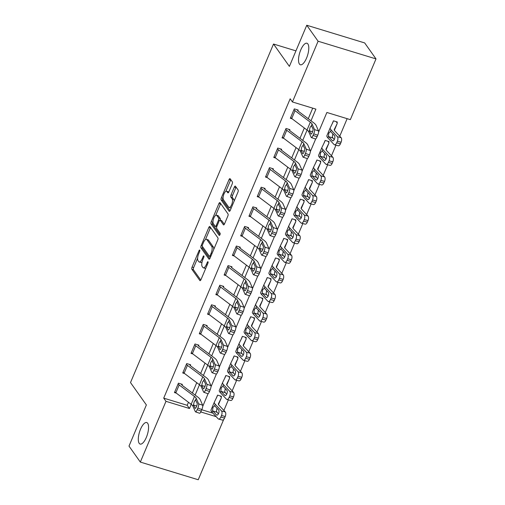 <?xml version="1.0" encoding="UTF-8"?>
<svg xmlns="http://www.w3.org/2000/svg" width="505" height="505" viewBox="0 0 505 505"><rect width="100%" height="100%" fill="white"/><g stroke="black" fill="none" stroke-linecap="round" stroke-linejoin="round"><path stroke-width="0.76" d="M199.746 250.12A1.206 0.442 -73 0 0 199.645 250.038A1.206 0.442 -73 0 0 198.976 250.758L192.077 267.101A1.723 0.631 -73 0 0 191.868 269.266L199.879 280.559A1.723 0.631 -73 0 0 200.024 280.673A1.723 0.631 -73 0 0 200.977 279.65L207.877 263.307A1.206 0.442 -73 0 0 208.022 261.786A1.206 0.442 -73 0 0 207.921 261.71A1.206 0.442 -73 0 0 207.258 262.423L206.362 264.538A5.523 2.026 -73 0 1 203.326 267.814A5.523 2.026 -73 0 1 202.858 267.454L202.189 266.514A5.523 2.026 -73 0 1 202.846 259.583L203.742 257.468A1.206 0.442 -73 0 0 203.887 255.953A1.206 0.442 -73 0 0 203.78 255.877A1.206 0.442 -73 0 0 203.117 256.591L202.227 258.705A5.523 2.026 -73 0 1 199.185 261.981A5.523 2.026 -73 0 1 198.724 261.622L198.055 260.681A5.523 2.026 -73 0 1 198.711 253.75L199.601 251.635A1.206 0.442 -73 0 0 199.746 250.12M299.421 64.04A11.255 4.128 -73 0 0 300.368 64.773A11.255 4.128 -73 0 0 307.116 56.68A11.255 4.128 -73 0 0 307.892 43.973A11.255 4.128 -73 0 0 306.945 43.241A11.255 4.128 -73 0 0 300.204 51.333A11.255 4.128 -73 0 0 299.421 64.04M139.197 443.34A11.255 4.128 -73 0 0 140.144 444.078A11.255 4.128 -73 0 0 146.892 435.985A11.255 4.128 -73 0 0 147.668 423.278A11.255 4.128 -73 0 0 146.721 422.546A11.255 4.128 -73 0 0 139.973 430.639A11.255 4.128 -73 0 0 139.197 443.34M232.155 184.066A1.723 0.631 -73 0 0 232.363 181.895L230.116 178.732A1.723 0.631 -73 0 0 229.971 178.618A1.723 0.631 -73 0 0 229.018 179.641L221.354 197.796A1.723 0.631 -73 0 0 221.146 199.961L229.156 211.254A1.723 0.631 -73 0 0 229.302 211.368A1.723 0.631 -73 0 0 230.255 210.339L237.918 192.19A1.723 0.631 -73 0 0 238.126 190.019L235.412 186.193A1.723 0.631 -73 0 0 235.267 186.08A1.723 0.631 -73 0 0 234.314 187.109L231.031 194.873A1.723 0.631 -73 0 0 230.829 197.038L232.174 198.938A4.621 1.692 -73 0 1 231.852 204.153A4.621 1.692 -73 0 1 229.087 207.473A4.621 1.692 -73 0 1 228.696 207.17L223.425 199.734A4.621 1.692 -73 0 1 223.747 194.526A4.621 1.692 -73 0 1 226.511 191.206A4.621 1.692 -73 0 1 226.903 191.502L227.78 192.746A1.723 0.631 -73 0 0 227.925 192.853A1.723 0.631 -73 0 0 228.879 191.831L232.155 184.066M223.696 419.472L198.238 479.75L140.327 462.069L128.996 446.092L146.374 404.947L130.505 382.575L273.514 44.023L289.384 66.395L306.762 25.25L318.099 41.227L376.004 58.908L350.35 119.647L326.874 112.476L318.611 132.045M140.327 462.069L165.981 401.33L189.463 408.501L191.212 404.353M310.998 120.783L315.915 109.13L292.439 101.966L290.173 98.772L163.715 398.136L165.981 401.33M292.439 101.966L318.099 41.227M209.903 226.575A1.723 0.631 -73 0 0 209.758 226.461A1.723 0.631 -73 0 0 208.811 227.49L201.141 245.638A1.723 0.631 -73 0 0 200.933 247.81L208.944 259.097A1.723 0.631 -73 0 0 209.089 259.21A1.723 0.631 -73 0 0 210.042 258.188L217.712 240.033A1.723 0.631 -73 0 0 217.914 237.868L209.903 226.575M211.248 221.72L218.911 203.566A1.723 0.631 -73 0 1 219.864 202.543A1.723 0.631 -73 0 1 220.01 202.65L228.02 213.943A1.723 0.631 -73 0 1 227.812 216.108L224.536 223.879A1.723 0.631 -73 0 1 223.582 224.902A1.723 0.631 -73 0 1 223.437 224.794L220.186 220.212A1.723 0.631 -73 0 0 220.041 220.098A1.723 0.631 -73 0 0 219.094 221.121L216.916 226.278A1.723 0.631 -73 0 0 216.714 228.443L220.092 233.209A1.206 0.442 -73 0 1 220.01 234.573A1.206 0.442 -73 0 1 219.29 235.444A1.206 0.442 -73 0 1 219.183 235.362L211.039 223.885A1.723 0.631 -73 0 1 211.248 221.72L212.813 222.194L212.977 221.802M163.715 398.136L187.191 405.307L188.466 402.289M192.386 393.01L196.742 382.695M200.662 373.416L205.017 363.108M208.937 353.828L213.293 343.514M217.213 334.234L221.569 323.92M225.489 314.64L229.844 304.326M233.764 295.046L238.126 284.738M242.046 275.459L246.402 265.144M250.322 255.865L254.678 245.55M258.598 236.271L262.954 225.962M266.874 216.683L271.229 206.368M275.149 197.089L279.505 186.774M283.425 177.495L287.781 167.187M291.701 157.901L296.056 147.593M299.976 138.313L304.332 127.999M308.252 118.719L312.715 108.152M195.523 411.872A3.516 0.884 -71 0 0 197.177 409.694L201.198 411.083A3.516 0.884 109 0 1 199.544 413.26L195.523 411.872A3.516 0.884 -71 0 1 195.34 411.682L192.897 406.14A8.793 2.228 -157.1 0 0 191.161 404.316L175.854 392.795A6.155 1.559 22.9 0 1 174.793 391.785L178.101 383.952A6.155 1.559 22.9 0 0 179.161 384.962L194.469 396.476A8.793 2.228 -157.1 0 1 196.205 398.306L198.654 403.842L202.675 405.231L200.232 399.689A13.193 3.339 -157.1 0 0 197.625 396.949L182.318 385.435A1.761 0.448 22.9 0 1 182.015 385.145L182.349 384.362L178.435 383.169L174.459 392.568L176.295 393.13M203.799 392.284A3.516 0.884 -71 0 0 205.453 390.106L209.474 391.489A3.516 0.884 109 0 1 207.82 393.666L203.799 392.284A3.516 0.884 -71 0 1 203.622 392.088L201.173 386.546A8.793 2.228 -157.1 0 0 199.437 384.722L184.129 373.201A6.155 1.559 22.9 0 1 183.069 372.191L186.377 364.358A6.155 1.559 22.9 0 0 187.437 365.367L202.745 376.888A8.793 2.228 -157.1 0 1 204.481 378.712L206.93 384.255L210.951 385.637L208.508 380.095A13.193 3.339 -157.1 0 0 205.901 377.361L190.593 365.841A1.761 0.448 22.9 0 1 190.29 365.551L190.625 364.768L186.711 363.575L182.734 372.98L184.571 373.536M212.075 372.69A3.516 0.884 -71 0 0 213.729 370.512L217.75 371.895A3.516 0.884 109 0 1 216.096 374.072L212.075 372.69A3.516 0.884 -71 0 1 211.898 372.501L209.449 366.958A8.793 2.228 -157.1 0 0 207.713 365.134L192.405 353.614A6.155 1.559 22.9 0 1 191.344 352.604L194.652 344.763A6.155 1.559 22.9 0 0 195.713 345.773L211.021 357.294A8.793 2.228 -157.1 0 1 212.757 359.118L215.206 364.66L219.227 366.049L216.784 360.507A13.193 3.339 -157.1 0 0 214.177 357.767L198.869 346.247A1.761 0.448 22.9 0 1 198.566 345.963L198.901 345.174L194.987 343.981L191.016 353.386L192.847 353.948M220.35 353.096A3.516 0.884 -71 0 0 222.004 350.918L226.025 352.307A3.516 0.884 109 0 1 224.371 354.485L220.35 353.096A3.516 0.884 -71 0 1 220.174 352.907L217.724 347.364A8.793 2.228 -157.1 0 0 215.989 345.54L200.681 334.02A6.155 1.559 22.9 0 1 199.62 333.01L202.928 325.176A6.155 1.559 22.9 0 0 203.988 326.186L219.296 337.7A8.793 2.228 -157.1 0 1 221.032 339.524L223.481 345.066L227.509 346.455L225.06 340.913A13.193 3.339 -157.1 0 0 222.452 338.173L207.145 326.659A1.761 0.448 22.9 0 1 206.842 326.369L207.176 325.586L203.262 324.387L199.292 333.792L201.123 334.354M228.626 333.502A3.516 0.884 -71 0 0 230.28 331.324L234.301 332.713A3.516 0.884 109 0 1 232.653 334.891L228.626 333.502A3.516 0.884 -71 0 1 228.449 333.313L226 327.77A8.793 2.228 -157.1 0 0 224.264 325.946L208.956 314.426A6.155 1.559 22.9 0 1 207.896 313.416L211.21 305.582A6.155 1.559 22.9 0 0 212.264 306.592L227.572 318.112A8.793 2.228 -157.1 0 1 229.308 319.936L231.757 325.479L235.784 326.861L233.335 321.319A13.193 3.339 -157.1 0 0 230.728 318.586L215.42 307.065A1.761 0.448 22.9 0 1 215.117 306.775L215.452 305.992L211.538 304.799L207.568 314.198L209.398 314.76M236.902 313.914A3.516 0.884 -71 0 0 238.556 311.736L242.577 313.119A3.516 0.884 109 0 1 240.929 315.297L236.902 313.914A3.516 0.884 -71 0 1 236.725 313.719L234.276 308.176A8.793 2.228 -157.1 0 0 232.54 306.352L217.232 294.838A6.155 1.559 22.9 0 1 216.172 293.828L219.486 285.988A6.155 1.559 22.9 0 0 220.54 286.998L235.848 298.518A8.793 2.228 -157.1 0 1 237.584 300.342L240.033 305.885L244.06 307.267L241.611 301.725A13.193 3.339 -157.1 0 0 239.004 298.992L223.696 287.471A1.761 0.448 22.9 0 1 223.393 287.181L223.728 286.398L219.814 285.205L215.843 294.611L217.674 295.166M245.177 294.32A3.516 0.884 -71 0 0 246.831 292.142L250.852 293.531A3.516 0.884 109 0 1 249.205 295.709L245.177 294.32A3.516 0.884 -71 0 1 245.001 294.131L242.552 288.589A8.793 2.228 -157.1 0 0 240.816 286.764L225.508 275.244A6.155 1.559 22.9 0 1 224.447 274.234L227.761 266.394A6.155 1.559 22.9 0 0 228.816 267.404L244.123 278.924A8.793 2.228 -157.1 0 1 245.859 280.748L248.309 286.291L252.336 287.68L249.887 282.137A13.193 3.339 -157.1 0 0 247.28 279.398L231.972 267.877A1.761 0.448 22.9 0 1 231.669 267.593L232.003 266.81L228.09 265.611L224.119 275.017L225.95 275.579M253.453 274.726A3.516 0.884 -71 0 0 255.107 272.548L259.128 273.937A3.516 0.884 109 0 1 257.481 276.115L253.453 274.726A3.516 0.884 -71 0 1 253.276 274.537L250.827 268.995A8.793 2.228 -157.1 0 0 249.091 267.17L233.783 255.65A6.155 1.559 22.9 0 1 232.723 254.64L236.037 246.806A6.155 1.559 22.9 0 0 237.097 247.816L252.405 259.336A8.793 2.228 -157.1 0 1 254.141 261.161L256.584 266.703L260.612 268.086L258.162 262.543A13.193 3.339 -157.1 0 0 255.555 259.804L240.247 248.29A1.761 0.448 22.9 0 1 239.951 247.999L240.279 247.216L236.365 246.023L232.395 255.423L234.225 255.984M261.729 255.139A3.516 0.884 -71 0 0 263.383 252.961L267.41 254.343A3.516 0.884 109 0 1 265.756 256.521L261.729 255.139A3.516 0.884 -71 0 1 261.552 254.943L259.103 249.401A8.793 2.228 -157.1 0 0 257.367 247.576L242.059 236.062A6.155 1.559 22.9 0 1 240.999 235.046L244.313 227.212A6.155 1.559 22.9 0 0 245.373 228.222L260.681 239.742A8.793 2.228 -157.1 0 1 262.417 241.567L264.86 247.109L268.887 248.492L266.438 242.949A13.193 3.339 -157.1 0 0 263.837 240.216L248.529 228.696A1.761 0.448 22.9 0 1 248.226 228.405L248.555 227.622L244.641 226.429L240.67 235.835L242.501 236.391M270.005 235.545A3.516 0.884 -71 0 0 271.658 233.367L275.686 234.749A3.516 0.884 109 0 1 274.032 236.927L270.005 235.545A3.516 0.884 -71 0 1 269.828 235.355L267.379 229.813A8.793 2.228 -157.1 0 0 265.643 227.989L250.335 216.468A6.155 1.559 22.9 0 1 249.274 215.458L252.588 207.618A6.155 1.559 22.9 0 0 253.649 208.628L268.957 220.148A8.793 2.228 -157.1 0 1 270.693 221.973L273.136 227.515L277.163 228.904L274.714 223.361A13.193 3.339 -157.1 0 0 272.113 220.622L256.805 209.102A1.761 0.448 22.9 0 1 256.502 208.817L256.83 208.028L252.917 206.835L248.946 216.241L250.777 216.803M278.28 215.951A3.516 0.884 -71 0 0 279.934 213.773L283.962 215.162A3.516 0.884 109 0 1 282.308 217.339L278.28 215.951A3.516 0.884 -71 0 1 278.103 215.761L275.654 210.219A8.793 2.228 -157.1 0 0 273.918 208.395L258.611 196.874A6.155 1.559 22.9 0 1 257.55 195.864L260.864 188.03A6.155 1.559 22.9 0 0 261.925 189.04L277.232 200.554A8.793 2.228 -157.1 0 1 278.968 202.379L281.411 207.921L285.439 209.31L282.989 203.768A13.193 3.339 -157.1 0 0 280.389 201.028L265.081 189.514A1.761 0.448 22.9 0 1 264.778 189.224L265.106 188.441L261.192 187.241L257.222 196.647L259.052 197.209M286.556 196.357A3.516 0.884 -71 0 0 288.21 194.185L292.237 195.568A3.516 0.884 109 0 1 290.583 197.745L286.556 196.357A3.516 0.884 -71 0 1 286.379 196.167L283.93 190.625A8.793 2.228 -157.1 0 0 282.194 188.801L266.886 177.28A6.155 1.559 22.9 0 1 265.826 176.27L269.14 168.436A6.155 1.559 22.9 0 0 270.2 169.446L285.508 180.967A8.793 2.228 -157.1 0 1 287.244 182.791L289.693 188.333L293.714 189.716L291.265 184.173A13.193 3.339 -157.1 0 0 288.664 181.44L273.356 169.92A1.761 0.448 22.9 0 1 273.053 169.63L273.382 168.847L269.468 167.654L265.497 177.059L267.334 177.615M294.832 176.769A3.516 0.884 -71 0 0 296.486 174.591L300.513 175.974A3.516 0.884 109 0 1 298.859 178.151L294.832 176.769A3.516 0.884 -71 0 1 294.655 176.573L292.206 171.037A8.793 2.228 -157.1 0 0 290.47 169.207L275.162 157.693A6.155 1.559 22.9 0 1 274.108 156.683L277.415 148.842A6.155 1.559 22.9 0 0 278.476 149.852L293.784 161.373A8.793 2.228 -157.1 0 1 295.52 163.197L297.969 168.739L301.99 170.122L299.541 164.586A13.193 3.339 -157.1 0 0 296.94 161.846L281.632 150.326A1.761 0.448 22.9 0 1 281.329 150.036L281.657 149.253L277.744 148.06L273.773 157.465L275.61 158.027M303.114 157.175A3.516 0.884 -71 0 0 304.761 154.997L308.789 156.386A3.516 0.884 109 0 1 307.135 158.564L303.114 157.175A3.516 0.884 -71 0 1 302.931 156.986L300.481 151.443A8.793 2.228 -157.1 0 0 298.745 149.619L283.438 138.099A6.155 1.559 22.9 0 1 282.383 137.089L285.691 129.248A6.155 1.559 22.9 0 0 286.752 130.258L302.059 141.779A8.793 2.228 -157.1 0 1 303.795 143.603L306.245 149.145L310.266 150.534L307.816 144.992A13.193 3.339 -157.1 0 0 305.216 142.252L289.908 130.732A1.761 0.448 22.9 0 1 289.605 130.448L289.933 129.665L286.019 128.466L282.049 137.871L283.886 138.433M311.389 137.581A3.516 0.884 -71 0 0 313.037 135.403L317.064 136.792A3.516 0.884 109 0 1 315.41 138.97L311.389 137.581A3.516 0.884 -71 0 1 311.206 137.392L308.757 131.849A8.793 2.228 -157.1 0 0 307.021 130.025L291.72 118.505A6.155 1.559 22.9 0 1 290.659 117.495L293.967 109.661A6.155 1.559 22.9 0 0 295.027 110.671L310.335 122.191A8.793 2.228 -157.1 0 1 312.071 124.015L314.52 129.558L318.541 130.94L316.092 125.398A13.193 3.339 -157.1 0 0 313.491 122.664L298.184 111.144A1.761 0.448 22.9 0 1 297.881 110.854L298.209 110.071L294.301 108.878L290.325 118.277L292.161 118.839M223.879 410.483L228.361 399.878M232.155 390.895L236.637 380.284M240.43 371.301L244.912 360.69M248.706 351.707L253.188 341.102M256.982 332.12L261.464 321.508M265.258 312.526L269.739 301.914M273.533 292.932L278.015 282.327M281.809 273.344L286.291 262.733M290.085 253.75L294.566 243.139M298.36 234.156L302.842 223.545M306.642 214.562L311.118 203.957M314.918 194.974L319.4 184.363M323.194 175.38L327.676 164.769M331.469 155.786L335.951 145.181M339.745 136.198L347.15 118.669M201.76 409.751L212.946 413.166M220.344 395.964L221.146 397.094L221.474 396.305L217.56 395.112L216.241 398.243L217.232 395.895A1.761 0.448 -157.1 0 1 217.289 396.103A1.761 0.448 -157.1 0 1 217.283 396.109L214.373 402.062A13.193 3.339 22.9 0 0 214.354 402.106A13.193 3.339 22.9 0 0 215.281 404.284L221.518 410.982L225.262 411.966A3.516 1.673 104.8 0 1 225.224 416.492L224.567 418.058A3.516 1.673 104.8 0 1 222.377 420.072L218.64 419.087A3.516 1.673 -75.2 0 0 220.824 417.073L224.567 418.058M228.62 376.37L229.421 377.5L229.75 376.717L225.836 375.518L224.517 378.649L225.508 376.307A1.761 0.448 -157.1 0 1 225.565 376.509A1.761 0.448 -157.1 0 1 225.558 376.515L222.648 382.474A13.193 3.339 22.9 0 0 222.629 382.512A13.193 3.339 22.9 0 0 223.557 384.69L229.794 391.394L233.537 392.379A3.516 1.673 104.8 0 1 233.506 396.898L232.843 398.464A3.516 1.673 104.8 0 1 230.652 400.478L226.915 399.493A3.516 1.673 -75.2 0 0 229.1 397.479L232.843 398.464M236.895 356.776L237.697 357.906L238.025 357.123L234.112 355.93L232.792 359.061L233.783 356.713A1.761 0.448 -157.1 0 1 233.84 356.921A1.761 0.448 -157.1 0 1 233.834 356.921L230.924 362.88A13.193 3.339 22.9 0 0 230.905 362.925A13.193 3.339 22.9 0 0 231.833 365.102L238.07 371.8L241.813 372.785A3.516 1.673 104.8 0 1 241.781 377.304L241.119 378.876A3.516 1.673 104.8 0 1 238.928 380.89L235.191 379.905A3.516 1.673 -75.2 0 0 237.375 377.891L241.119 378.876M245.171 337.188L245.973 338.312L246.301 337.529L242.387 336.336L241.068 339.467L242.059 337.119A1.761 0.448 -157.1 0 1 242.116 337.327A1.761 0.448 -157.1 0 1 242.11 337.334L239.2 343.286A13.193 3.339 22.9 0 0 239.181 343.331A13.193 3.339 22.9 0 0 240.115 345.508L246.345 352.206L250.089 353.191A3.516 1.673 104.8 0 1 250.057 357.717L249.394 359.282A3.516 1.673 104.8 0 1 247.204 361.296L243.467 360.311A3.516 1.673 -75.2 0 0 245.651 358.298L249.394 359.282M253.447 317.594L254.249 318.724L254.577 317.942L250.663 316.742L249.344 319.873L250.335 317.525A1.761 0.448 -157.1 0 1 250.392 317.733A1.761 0.448 -157.1 0 1 250.385 317.74L247.475 323.699A13.193 3.339 22.9 0 0 247.456 323.737A13.193 3.339 22.9 0 0 248.391 325.914L254.621 332.612L258.364 333.603A3.516 1.673 104.8 0 1 258.333 338.123L257.67 339.688A3.516 1.673 104.8 0 1 255.48 341.702L251.743 340.717A3.516 1.673 -75.2 0 0 253.927 338.703L257.67 339.688M261.723 298L262.524 299.13L262.852 298.348L258.945 297.155L257.619 300.286L258.611 297.937A1.761 0.448 -157.1 0 1 258.667 298.139A1.761 0.448 -157.1 0 1 258.661 298.146L255.751 304.105A13.193 3.339 22.9 0 0 255.732 304.149A13.193 3.339 22.9 0 0 256.666 306.327L262.897 313.024L266.64 314.009A3.516 1.673 104.8 0 1 266.608 318.529L265.946 320.101A3.516 1.673 104.8 0 1 263.755 322.114L260.018 321.13A3.516 1.673 -75.2 0 0 262.202 319.116L265.946 320.101M269.998 278.406L270.8 279.536L271.128 278.754L267.221 277.561L265.895 280.692L266.886 278.343A1.761 0.448 -157.1 0 1 266.943 278.552A1.761 0.448 -157.1 0 1 266.937 278.558L264.027 284.511A13.193 3.339 22.9 0 0 264.008 284.555A13.193 3.339 22.9 0 0 264.942 286.733L271.172 293.43L274.916 294.415A3.516 1.673 104.8 0 1 274.884 298.941L274.221 300.507A3.516 1.673 104.8 0 1 272.031 302.52L268.294 301.536A3.516 1.673 -75.2 0 0 270.478 299.522L274.221 300.507M278.274 258.819L279.076 259.949L279.41 259.16L275.496 257.967L274.171 261.098L275.162 258.749A1.761 0.448 -157.1 0 1 275.219 258.958A1.761 0.448 -157.1 0 1 275.219 258.964L272.302 264.917A13.193 3.339 22.9 0 0 272.283 264.961A13.193 3.339 22.9 0 0 273.218 267.139L279.448 273.836L283.191 274.821A3.516 1.673 104.8 0 1 283.16 279.347L282.497 280.913A3.516 1.673 104.8 0 1 280.307 282.926L276.57 281.941A3.516 1.673 -75.2 0 0 278.76 279.928L282.497 280.913M286.55 239.225L287.351 240.355L287.686 239.572L283.772 238.373L282.447 241.51L283.438 239.162A1.761 0.448 -157.1 0 1 283.494 239.364A1.761 0.448 -157.1 0 1 283.494 239.37L280.578 245.329A13.193 3.339 22.9 0 0 280.559 245.367A13.193 3.339 22.9 0 0 281.493 247.551L287.73 254.249L291.467 255.233A3.516 1.673 104.8 0 1 291.435 259.753L290.773 261.319A3.516 1.673 104.8 0 1 288.582 263.332L284.845 262.348A3.516 1.673 -75.2 0 0 287.036 260.334L290.773 261.319M294.825 219.631L295.627 220.761L295.962 219.978L292.048 218.785L290.722 221.916L291.713 219.568A1.761 0.448 -157.1 0 1 291.77 219.776A1.761 0.448 -157.1 0 1 291.77 219.782L288.854 225.735A13.193 3.339 22.9 0 0 288.835 225.779A13.193 3.339 22.9 0 0 289.769 227.957L296.006 234.655L299.743 235.639A3.516 1.673 104.8 0 1 299.711 240.159L299.048 241.731A3.516 1.673 104.8 0 1 296.858 243.745L293.121 242.76A3.516 1.673 -75.2 0 0 295.311 240.746L299.048 241.731M303.101 200.043L303.903 201.167L304.237 200.384L300.323 199.191L298.998 202.322L299.989 199.974A1.761 0.448 -157.1 0 1 300.046 200.182A1.761 0.448 -157.1 0 1 300.046 200.188L297.129 206.141A13.193 3.339 22.9 0 0 297.11 206.185A13.193 3.339 22.9 0 0 298.045 208.363L304.281 215.061L308.018 216.045A3.516 1.673 104.8 0 1 307.987 220.571L307.324 222.137A3.516 1.673 104.8 0 1 305.14 224.151L301.397 223.166A3.516 1.673 -75.2 0 0 303.587 221.152L307.324 222.137M311.377 180.449L312.178 181.579L312.513 180.796L308.599 179.597L307.274 182.728L308.265 180.38A1.761 0.448 -157.1 0 1 308.321 180.588A1.761 0.448 -157.1 0 1 308.321 180.594L305.405 186.553A13.193 3.339 22.9 0 0 305.386 186.591A13.193 3.339 22.9 0 0 306.32 188.769L312.557 195.473L316.294 196.458A3.516 1.673 104.8 0 1 316.263 200.977L315.6 202.543A3.516 1.673 104.8 0 1 313.416 204.557L309.672 203.572A3.516 1.673 -75.2 0 0 311.863 201.558L315.6 202.543M319.652 160.855L320.454 161.985L320.789 161.202L316.875 160.009L315.549 163.14L316.547 160.792A1.761 0.448 -157.1 0 1 316.597 161L313.681 166.959A13.193 3.339 22.9 0 0 313.662 167.004A13.193 3.339 22.9 0 0 314.596 169.181L320.833 175.879L324.57 176.864A3.516 1.673 104.8 0 1 324.538 181.383L323.875 182.955A3.516 1.673 104.8 0 1 321.691 184.969L317.948 183.984A3.516 1.673 -75.2 0 0 320.138 181.97L323.875 182.955M327.934 141.261L328.73 142.391L329.064 141.608L325.151 140.415L323.825 143.546L324.822 141.198A1.761 0.448 -157.1 0 1 324.873 141.406A1.761 0.448 -157.1 0 1 324.873 141.413L321.963 147.365A13.193 3.339 22.9 0 0 321.938 147.41A13.193 3.339 22.9 0 0 322.872 149.587L329.108 156.285L332.845 157.27A3.516 1.673 104.8 0 1 332.814 161.796L332.151 163.361A3.516 1.673 104.8 0 1 329.967 165.375L326.224 164.39A3.516 1.673 -75.2 0 0 328.414 162.376L332.151 163.361M336.21 121.673L337.005 122.803L337.34 122.014L333.426 120.821L332.107 123.952L333.098 121.604A1.761 0.448 -157.1 0 1 333.148 121.812A1.761 0.448 -157.1 0 1 333.148 121.819L330.238 127.771A13.193 3.339 22.9 0 0 330.219 127.815A13.193 3.339 22.9 0 0 331.147 129.993L337.384 136.691L341.121 137.676A3.516 1.673 104.8 0 1 341.09 142.202L340.427 143.767A3.516 1.673 104.8 0 1 338.243 145.781L334.499 144.796A3.516 1.673 -75.2 0 0 336.69 142.782L340.427 143.767M295.943 50.872L273.514 44.023M306.762 25.25L364.673 42.931L376.004 58.908M200.782 411.96L216.203 416.669M315.713 138.907L310.329 151.639M307.438 158.494L302.053 171.233M299.162 178.088L293.777 190.827M290.886 197.682L285.502 210.415M282.604 217.27L277.226 230.009M274.329 236.864L268.95 249.603M266.053 256.458L260.675 269.19M257.777 276.052L252.399 288.784M249.502 295.64L244.123 308.378M241.226 315.234L235.848 327.972M232.95 334.828L227.572 347.56M224.674 354.415L219.296 367.154M216.399 374.009L211.021 386.748M208.123 393.603L202.745 406.336M195.132 395.074L199.488 384.76M203.408 375.48L207.763 365.172M211.683 355.892L216.039 345.578M219.959 336.298L224.315 325.984M228.235 316.704L232.59 306.396M236.51 297.117L240.866 286.802M244.786 277.523L249.142 267.208M253.062 257.929L257.417 247.62M261.337 238.335L265.693 228.026M269.613 218.747L273.975 208.432M277.895 199.153L282.251 188.838M286.171 179.559L290.526 169.251M294.447 159.971L298.802 149.657M302.722 140.377L307.078 130.063M187.191 405.307L189.463 408.501M199.185 261.981L200.75 262.461A5.523 2.026 -73 0 0 202.088 261.912M203.326 267.814L204.891 268.294A5.523 2.026 -73 0 0 205.882 268.035M197.632 258.131L193.642 267.581A1.723 0.631 -73 0 0 193.434 269.746L200.763 280.079M202.53 246.617A1.723 0.631 -73 0 0 202.499 248.283L209.827 258.617M210.585 227.54A1.723 0.631 -73 0 0 210.377 227.963L205.466 239.578M202.48 244.824A1.206 0.442 -73 0 0 202.335 246.345L209.367 256.256A1.206 0.442 -73 0 0 209.468 256.332A1.206 0.442 -73 0 0 210.13 255.618L211.077 253.39A5.523 2.026 -73 0 0 211.728 246.459L206.924 239.679A5.523 2.026 -73 0 0 206.457 239.32A5.523 2.026 -73 0 0 203.42 242.596L202.48 244.824M213.716 249.483A5.523 2.026 -73 0 0 213.293 246.932L211.728 246.459M206.457 239.32L208.022 239.799A5.523 2.026 -73 0 1 208.489 240.159L213.293 246.932M215.73 215.294L220.477 204.039L218.911 203.566M220.691 203.616A1.723 0.631 -73 0 0 220.477 204.039M224.321 224.308L221.752 220.691A1.723 0.631 -73 0 0 221.607 220.578L220.041 220.098M219.953 234.718L212.605 224.359L211.039 223.885M216.815 215.458A4.621 1.692 -73 0 0 216.43 215.155A4.621 1.692 -73 0 0 213.659 218.476A4.621 1.692 -73 0 0 213.344 223.69L215.199 226.309A1.723 0.631 -73 0 0 215.345 226.423A1.723 0.631 -73 0 0 216.291 225.4L218.469 220.243A1.723 0.631 -73 0 0 218.678 218.078L216.815 215.458L218.381 215.938A4.621 1.692 -73 0 0 217.996 215.635L216.43 215.155M220.23 220.155A1.723 0.631 -73 0 0 220.243 218.558L218.678 218.078M218.381 215.938L220.243 218.558M212.813 222.194A1.723 0.631 -73 0 0 212.605 224.359M226.511 191.206L228.077 191.679A4.621 1.692 -73 0 1 228.468 191.982L228.664 192.26M229.087 207.473L230.652 207.946A4.621 1.692 -73 0 0 231.309 207.839M234.105 201.211A4.621 1.692 -73 0 0 233.739 199.418L232.174 198.938M236.094 187.159A1.723 0.631 -73 0 0 235.879 187.582L232.597 195.353A1.723 0.631 -73 0 0 232.395 197.518L233.739 199.418M223.059 197.941L222.92 198.269A1.723 0.631 -73 0 0 222.711 200.441L230.04 210.768M230.798 179.692A1.723 0.631 -73 0 0 230.583 180.121L225.855 191.313M214.335 402.15L211.058 409.902A13.193 3.339 22.9 0 0 211.039 409.946A13.193 3.339 22.9 0 0 211.974 412.124L218.21 418.822A3.516 1.673 -75.2 0 0 218.64 419.087M221.146 397.094A6.155 1.559 -157.1 0 1 221.335 397.814A6.155 1.559 -157.1 0 1 221.329 397.833L218.412 403.792A8.793 2.228 22.9 0 0 218.4 403.817A8.793 2.228 22.9 0 0 219.025 405.269L225.262 411.966M212.586 410.666L212.959 407.346L214.669 405.742L218.596 409.896A2.815 1.338 104.8 0 1 218.57 413.513A2.815 1.338 104.8 0 1 216.822 415.123A2.815 1.338 104.8 0 1 216.481 414.914L212.586 410.666L211.974 412.124M214.568 405.698L215.281 404.284M225.224 416.492L221.487 415.508L220.824 417.073M221.487 415.508A3.516 1.673 -75.2 0 0 221.518 410.982M216.923 408.614L216.424 411.417L218.381 413.917M182.015 385.145L181.213 384.015M201.198 411.083L201.861 409.511L197.834 408.128A3.516 0.884 -71 0 0 198.654 403.842M202.675 405.231A3.516 0.884 109 0 1 201.861 409.511M197.177 409.694L197.834 408.128M196.716 406.033L193.68 405.155L193.611 404.454L194.21 401.683L195.492 399.992L197.146 403.186A2.815 0.707 109 0 1 196.489 406.613A2.815 0.707 109 0 1 195.17 408.356A2.815 0.707 109 0 1 195.025 408.204L195.378 408.324M196.205 398.306L195.492 399.992L195.801 400.143M193.68 405.155L195.025 408.204M222.61 382.556L219.334 390.308A13.193 3.339 22.9 0 0 219.315 390.352A13.193 3.339 22.9 0 0 220.249 392.53L226.486 399.228A3.516 1.673 -75.2 0 0 226.915 399.493M229.421 377.5A6.155 1.559 -157.1 0 1 229.611 378.22A6.155 1.559 -157.1 0 1 229.605 378.239L226.695 384.198A8.793 2.228 22.9 0 0 226.676 384.223A8.793 2.228 22.9 0 0 227.3 385.675L233.537 392.379M220.862 391.078L221.234 387.752L222.945 386.148L226.871 390.302A2.815 1.338 104.8 0 1 226.846 393.919A2.815 1.338 104.8 0 1 225.097 395.535A2.815 1.338 104.8 0 1 224.757 395.32L220.862 391.078L220.249 392.53M222.844 386.104L223.557 384.69M233.506 396.898L229.762 395.914L229.1 397.479M229.762 395.914A3.516 1.673 -75.2 0 0 229.794 391.394M225.198 389.027L224.7 391.829L226.657 394.329M230.886 362.969L227.61 370.714A13.193 3.339 22.9 0 0 227.591 370.758A13.193 3.339 22.9 0 0 228.525 372.936L234.762 379.634A3.516 1.673 -75.2 0 0 235.191 379.905M237.697 357.906A6.155 1.559 -157.1 0 1 237.887 358.632L234.97 364.604A8.793 2.228 22.9 0 0 234.958 364.635A8.793 2.228 22.9 0 0 235.576 366.087L241.813 372.785M237.887 358.632A6.155 1.559 -157.1 0 1 237.88 358.651L235.046 365.361L237.887 358.632M229.137 371.484L229.51 368.158L231.221 366.554L235.147 370.714A2.815 1.338 104.8 0 1 235.122 374.331A2.815 1.338 104.8 0 1 233.373 375.941A2.815 1.338 104.8 0 1 233.032 375.726L229.137 371.484L228.525 372.936M231.12 366.51L231.833 365.102M241.781 377.304L238.038 376.32L237.375 377.891M238.038 376.32A3.516 1.673 -75.2 0 0 238.07 371.8M233.474 369.433L232.982 372.235L234.932 374.735M239.162 343.375L235.892 351.127A13.193 3.339 22.9 0 0 235.867 351.164A13.193 3.339 22.9 0 0 236.801 353.349L243.038 360.046A3.516 1.673 -75.2 0 0 243.467 360.311M245.973 338.312A6.155 1.559 -157.1 0 1 246.162 339.038L243.246 345.016A8.793 2.228 22.9 0 0 243.233 345.041A8.793 2.228 22.9 0 0 243.852 346.493L250.089 353.191M246.162 339.038A6.155 1.559 -157.1 0 1 246.156 339.057L243.322 345.767L246.162 339.038M237.413 351.89L237.786 348.57L239.496 346.96L243.423 351.12A2.815 1.338 104.8 0 1 243.397 354.737A2.815 1.338 104.8 0 1 241.649 356.347A2.815 1.338 104.8 0 1 241.308 356.132L237.413 351.89L236.801 353.349M239.395 346.922L240.115 345.508M250.057 357.717L246.314 356.732L245.651 358.298M246.314 356.732A3.516 1.673 -75.2 0 0 246.345 352.206M241.75 349.839L241.257 352.641L243.208 355.141M190.29 365.551L189.489 364.421M209.474 391.489L210.137 389.923L206.116 388.534A3.516 0.884 -71 0 0 206.93 384.255M210.951 385.637A3.516 0.884 109 0 1 210.137 389.923M205.453 390.106L206.116 388.534M204.992 386.445L201.956 385.561L201.886 384.86L202.486 382.089L203.768 380.398L205.421 383.598A2.815 0.707 109 0 1 204.765 387.026A2.815 0.707 109 0 1 203.446 388.768A2.815 0.707 109 0 1 203.3 388.61L203.654 388.73M204.481 378.712L203.768 380.398L204.077 380.549M201.956 385.561L203.3 388.61M198.566 345.963L197.764 344.833M217.75 371.895L218.412 370.329L214.391 368.947A3.516 0.884 -71 0 0 215.206 364.66M219.227 366.049A3.516 0.884 109 0 1 218.412 370.329M213.729 370.512L214.391 368.947M213.268 366.851L210.232 365.974L210.162 365.266L210.762 362.495L212.043 360.81L213.697 364.004A2.815 0.707 109 0 1 213.041 367.432A2.815 0.707 109 0 1 211.721 369.174A2.815 0.707 109 0 1 211.576 369.022L211.93 369.142M212.757 359.118L212.043 360.81L212.352 360.955M210.232 365.974L211.576 369.022M206.842 326.369L206.04 325.239M226.025 352.307L226.688 350.735L222.667 349.353A3.516 0.884 -71 0 0 223.481 345.066M227.509 346.455A3.516 0.884 109 0 1 226.688 350.735M222.004 350.918L222.667 349.353M221.543 347.257L218.507 346.38L218.438 345.673L219.037 342.901L220.319 341.216L221.973 344.41A2.815 0.707 109 0 1 221.316 347.838A2.815 0.707 109 0 1 219.997 349.58A2.815 0.707 109 0 1 219.852 349.428L220.205 349.548M221.032 339.524L220.319 341.216L220.628 341.361M218.507 346.38L219.852 349.428M247.437 323.781L244.167 331.533A13.193 3.339 22.9 0 0 244.149 331.577A13.193 3.339 22.9 0 0 245.077 333.755L251.313 340.452A3.516 1.673 -75.2 0 0 251.743 340.717M254.249 318.724A6.155 1.559 -157.1 0 1 254.438 319.444A6.155 1.559 -157.1 0 1 254.432 319.463L251.522 325.422A8.793 2.228 22.9 0 0 251.509 325.447A8.793 2.228 22.9 0 0 252.128 326.899L258.364 333.603M245.695 332.296L246.061 328.976L247.772 327.373L251.705 331.526A2.815 1.338 104.8 0 1 251.673 335.143A2.815 1.338 104.8 0 1 249.924 336.759A2.815 1.338 104.8 0 1 249.584 336.545L245.695 332.296L245.077 333.755M247.671 327.328L248.391 325.914M258.333 338.123L254.589 337.138L253.927 338.703M254.589 337.138A3.516 1.673 -75.2 0 0 254.621 332.612M250.025 330.245L249.533 333.048L251.484 335.554M215.117 306.775L214.316 305.645M234.301 332.713L234.964 331.147L230.943 329.759A3.516 0.884 -71 0 0 231.757 325.479M235.784 326.861A3.516 0.884 109 0 1 234.964 331.147M230.28 331.324L230.943 329.759M229.819 327.669L226.783 326.785L226.713 326.085L227.313 323.314L228.595 321.622L230.248 324.822A2.815 0.707 109 0 1 229.598 328.244A2.815 0.707 109 0 1 228.273 329.986A2.815 0.707 109 0 1 228.127 329.834L228.481 329.954M229.308 319.936L228.595 321.622L228.904 321.773M226.783 326.785L228.127 329.834M255.713 304.187L252.443 311.939A13.193 3.339 22.9 0 0 252.424 311.983A13.193 3.339 22.9 0 0 253.352 314.161L259.589 320.858A3.516 1.673 -75.2 0 0 260.018 321.13M262.524 299.13A6.155 1.559 -157.1 0 1 262.72 299.856A6.155 1.559 -157.1 0 1 262.707 299.875L259.797 305.828A8.793 2.228 22.9 0 0 259.785 305.86A8.793 2.228 22.9 0 0 260.403 307.311L266.64 314.009M253.971 312.709L254.337 309.382L256.048 307.779L259.98 311.932A2.815 1.338 104.8 0 1 259.955 315.556A2.815 1.338 104.8 0 1 258.2 317.165A2.815 1.338 104.8 0 1 257.859 316.951L253.971 312.709L253.352 314.161M255.947 307.734L256.666 306.327M266.608 318.529L262.865 317.544L262.202 319.116M262.865 317.544A3.516 1.673 -75.2 0 0 262.897 313.024M258.301 310.657L257.809 313.46L259.759 315.96M263.989 284.599L260.719 292.351A13.193 3.339 22.9 0 0 260.7 292.389A13.193 3.339 22.9 0 0 261.628 294.566L267.865 301.27A3.516 1.673 -75.2 0 0 268.294 301.536M270.8 279.536A6.155 1.559 -157.1 0 1 270.996 280.262L268.073 286.234A8.793 2.228 22.9 0 0 268.06 286.266A8.793 2.228 22.9 0 0 268.679 287.717L274.916 294.415M270.996 280.262A6.155 1.559 -157.1 0 1 270.983 280.281L268.149 286.991L270.996 280.262M262.246 293.115L262.613 289.794L264.323 288.185L268.256 292.344A2.815 1.338 104.8 0 1 268.231 295.962A2.815 1.338 104.8 0 1 266.476 297.571A2.815 1.338 104.8 0 1 266.135 297.357L262.246 293.115L261.628 294.566M264.222 288.14L264.942 286.733M274.884 298.941L271.141 297.956L270.478 299.522M271.141 297.956A3.516 1.673 -75.2 0 0 271.172 293.43M266.577 291.063L266.084 293.866L268.035 296.366M272.264 265.005L268.995 272.757A13.193 3.339 22.9 0 0 268.976 272.801A13.193 3.339 22.9 0 0 269.904 274.979L276.14 281.676A3.516 1.673 -75.2 0 0 276.57 281.941M279.076 259.949A6.155 1.559 -157.1 0 1 279.271 260.668L276.349 266.646A8.793 2.228 22.9 0 0 276.336 266.672A8.793 2.228 22.9 0 0 276.955 268.123L283.191 274.821M279.271 260.668A6.155 1.559 -157.1 0 1 279.259 260.687L276.424 267.404L279.271 260.668M270.522 273.521L270.888 270.2L272.599 268.597L276.532 272.75A2.815 1.338 104.8 0 1 276.506 276.368A2.815 1.338 104.8 0 1 274.752 277.977A2.815 1.338 104.8 0 1 274.411 277.769L270.522 273.521L269.904 274.979M272.498 268.553L273.218 267.139M283.16 279.347L279.416 278.362L278.76 279.928M279.416 278.362A3.516 1.673 -75.2 0 0 279.448 273.836M274.853 271.469L274.36 274.272L276.311 276.778M280.54 245.411L277.27 253.163A13.193 3.339 22.9 0 0 277.251 253.207A13.193 3.339 22.9 0 0 278.179 255.385L284.416 262.082A3.516 1.673 -75.2 0 0 284.845 262.348M287.351 240.355A6.155 1.559 -157.1 0 1 287.547 241.074A6.155 1.559 -157.1 0 1 287.534 241.1L284.624 247.052A8.793 2.228 22.9 0 0 284.612 247.084A8.793 2.228 22.9 0 0 285.23 248.536L291.467 255.233M278.798 253.933L279.164 250.606L280.881 249.003L284.807 253.156A2.815 1.338 104.8 0 1 284.782 256.78A2.815 1.338 104.8 0 1 283.027 258.39A2.815 1.338 104.8 0 1 282.686 258.175L278.798 253.933L278.179 255.385M280.774 248.959L281.493 247.551M291.435 259.753L287.692 258.768L287.036 260.334M287.692 258.768A3.516 1.673 -75.2 0 0 287.73 254.249M283.128 251.881L282.636 254.684L284.586 257.184M288.822 225.823L285.546 233.569A13.193 3.339 22.9 0 0 285.527 233.613A13.193 3.339 22.9 0 0 286.455 235.791L292.692 242.488A3.516 1.673 -75.2 0 0 293.121 242.76M295.627 220.761A6.155 1.559 -157.1 0 1 295.823 221.487A6.155 1.559 -157.1 0 1 295.81 221.506L292.9 227.458A8.793 2.228 22.9 0 0 292.887 227.49A8.793 2.228 22.9 0 0 293.506 228.942L299.743 235.639M287.074 234.339L287.44 231.012L289.157 229.409L293.083 233.569A2.815 1.338 104.8 0 1 293.058 237.186A2.815 1.338 104.8 0 1 291.303 238.796A2.815 1.338 104.8 0 1 290.962 238.581L287.074 234.339L286.455 235.791M289.049 229.365L289.769 227.957M299.711 240.159L295.974 239.174L295.311 240.746M295.974 239.174A3.516 1.673 -75.2 0 0 296.006 234.655M291.404 232.287L290.912 235.09L292.862 237.59M223.393 287.181L222.598 286.051M242.577 313.119L243.24 311.553L239.218 310.165A3.516 0.884 -71 0 0 240.033 305.885M244.06 307.267A3.516 0.884 109 0 1 243.24 311.553M238.556 311.736L239.218 310.165M238.095 308.075L235.059 307.198L234.989 306.491L235.589 303.72L236.87 302.028L238.524 305.228A2.815 0.707 109 0 1 237.874 308.656A2.815 0.707 109 0 1 236.548 310.398A2.815 0.707 109 0 1 236.409 310.24L236.757 310.367M237.584 300.342L236.87 302.028L237.18 302.179M235.059 307.198L236.409 310.24M231.669 267.593L230.873 266.463M250.852 293.531L251.515 291.959L247.494 290.577A3.516 0.884 -71 0 0 248.309 286.291M252.336 287.68A3.516 0.884 109 0 1 251.515 291.959M246.831 292.142L247.494 290.577M246.371 288.481L243.334 287.604L243.265 286.897L243.864 284.126L245.146 282.44L246.8 285.634A2.815 0.707 109 0 1 246.15 289.062A2.815 0.707 109 0 1 244.824 290.804A2.815 0.707 109 0 1 244.685 290.653L245.032 290.773M245.859 280.748L245.146 282.44L245.455 282.585M243.334 287.604L244.685 290.653M239.951 247.999L239.149 246.869M259.128 273.937L259.791 272.372L255.77 270.983A3.516 0.884 -71 0 0 256.584 266.703M260.612 268.086A3.516 0.884 109 0 1 259.791 272.372M255.107 272.548L255.77 270.983M254.646 268.887L251.61 268.01L251.541 267.309L252.14 264.538L253.428 262.846L255.075 266.047A2.815 0.707 109 0 1 254.425 269.468A2.815 0.707 109 0 1 253.1 271.21A2.815 0.707 109 0 1 252.961 271.059L253.308 271.179M254.141 261.161L253.428 262.846L253.731 262.998M251.61 268.01L252.961 271.059M248.226 228.405L247.425 227.275M267.41 254.343L268.067 252.778L264.046 251.389A3.516 0.884 -71 0 0 264.86 247.109M268.887 248.492A3.516 0.884 109 0 1 268.067 252.778M263.383 252.961L264.046 251.389M262.922 249.3L259.886 248.416L259.816 247.715L260.416 244.944L261.704 243.252L263.351 246.453A2.815 0.707 109 0 1 262.701 249.88A2.815 0.707 109 0 1 261.375 251.623A2.815 0.707 109 0 1 261.236 251.465L261.584 251.585M262.417 241.567L261.704 243.252L262.007 243.404M259.886 248.416L261.236 251.465M256.502 208.817L255.7 207.688M275.686 234.749L276.342 233.184L272.321 231.801A3.516 0.884 -71 0 0 273.136 227.515M277.163 228.904A3.516 0.884 109 0 1 276.342 233.184M271.658 233.367L272.321 231.801M271.204 229.706L268.161 228.828L268.092 228.121L268.692 225.35L269.979 223.664L271.627 226.859A2.815 0.707 109 0 1 270.977 230.286A2.815 0.707 109 0 1 269.651 232.029A2.815 0.707 109 0 1 269.512 231.877L269.859 231.997M270.693 221.973L269.979 223.664L270.282 223.81M268.161 228.828L269.512 231.877M297.098 206.229L293.822 213.981A13.193 3.339 22.9 0 0 293.803 214.025A13.193 3.339 22.9 0 0 294.737 216.203L300.967 222.901A3.516 1.673 -75.2 0 0 301.397 223.166M303.903 201.167A6.155 1.559 -157.1 0 1 304.098 201.893A6.155 1.559 -157.1 0 1 304.086 201.912L301.176 207.871A8.793 2.228 22.9 0 0 301.163 207.896A8.793 2.228 22.9 0 0 301.782 209.348L308.018 216.045M295.349 214.745L295.715 211.425L297.432 209.815L301.359 213.975A2.815 1.338 104.8 0 1 301.334 217.592A2.815 1.338 104.8 0 1 299.585 219.202A2.815 1.338 104.8 0 1 299.238 218.987L295.349 214.745L294.737 216.203M297.325 209.777L298.045 208.363M307.987 220.571L304.25 219.587L303.587 221.152M304.25 219.587A3.516 1.673 -75.2 0 0 304.281 215.061M299.68 212.693L299.187 215.496L301.138 217.996M264.778 189.224L263.976 188.094M283.962 215.162L284.624 213.59L280.597 212.207A3.516 0.884 -71 0 0 281.411 207.921M285.439 209.31A3.516 0.884 109 0 1 284.624 213.59M279.934 213.773L280.597 212.207M279.48 210.112L276.443 209.234L276.368 208.527L276.967 205.762L278.255 204.07L279.903 207.265A2.815 0.707 109 0 1 279.252 210.692A2.815 0.707 109 0 1 277.927 212.435A2.815 0.707 109 0 1 277.788 212.283L278.135 212.403M278.968 202.379L278.255 204.07L278.558 204.222M276.443 209.234L277.788 212.283M305.373 186.635L302.097 194.387A13.193 3.339 22.9 0 0 302.078 194.431A13.193 3.339 22.9 0 0 303.013 196.609L309.243 203.307A3.516 1.673 -75.2 0 0 309.672 203.572M312.178 181.579A6.155 1.559 -157.1 0 1 312.374 182.299L309.451 188.277A8.793 2.228 22.9 0 0 309.439 188.302A8.793 2.228 22.9 0 0 310.057 189.754L316.294 196.458M312.374 182.299A6.155 1.559 -157.1 0 1 312.361 182.318L309.527 189.034L312.374 182.299M303.625 195.151L303.997 191.831L305.708 190.227L309.634 194.381A2.815 1.338 104.8 0 1 309.609 197.998A2.815 1.338 104.8 0 1 307.861 199.614A2.815 1.338 104.8 0 1 307.513 199.399L303.625 195.151L303.013 196.609M305.601 190.183L306.32 188.769M316.263 200.977L312.526 199.993L311.863 201.558M312.526 199.993A3.516 1.673 -75.2 0 0 312.557 195.473M307.955 193.099L307.463 195.902L309.413 198.408M273.053 169.63L272.252 168.5M292.237 195.568L292.9 194.002L288.873 192.613A3.516 0.884 -71 0 0 289.693 188.333M293.714 189.716A3.516 0.884 109 0 1 292.9 194.002M288.21 194.185L288.873 192.613M287.755 190.524L284.719 189.64L284.643 188.939L285.243 186.168L286.531 184.476L288.178 187.677A2.815 0.707 109 0 1 287.528 191.105A2.815 0.707 109 0 1 286.209 192.841A2.815 0.707 109 0 1 286.064 192.689L286.411 192.809M287.244 182.791L286.531 184.476L286.834 184.628M284.719 189.64L286.064 192.689M313.649 167.048L310.373 174.793A13.193 3.339 22.9 0 0 310.354 174.837A13.193 3.339 22.9 0 0 311.288 177.015L317.519 183.713A3.516 1.673 -75.2 0 0 317.948 183.984M320.454 161.985A6.155 1.559 -157.1 0 1 320.65 162.711A6.155 1.559 -157.1 0 1 320.637 162.73L317.727 168.683A8.793 2.228 22.9 0 0 317.714 168.714A8.793 2.228 22.9 0 0 318.339 170.166L324.57 176.864M311.901 175.563L312.273 172.237L313.984 170.633L317.91 174.787A2.815 1.338 104.8 0 1 317.885 178.41A2.815 1.338 104.8 0 1 316.136 180.02A2.815 1.338 104.8 0 1 315.789 179.805L311.901 175.563L311.288 177.015M313.876 170.589L314.596 169.181M324.538 181.383L320.801 180.399L320.138 181.97M320.801 180.399A3.516 1.673 -75.2 0 0 320.833 175.879M316.231 173.512L315.739 176.314L317.689 178.814M281.329 150.036L280.527 148.912M300.513 175.974L301.176 174.408L297.148 173.026A3.516 0.884 -71 0 0 297.969 168.739M301.99 170.122A3.516 0.884 109 0 1 301.176 174.408M296.486 174.591L297.148 173.026M296.031 170.93L292.995 170.052L292.919 169.345L293.519 166.574L294.806 164.882L296.46 168.083A2.815 0.707 109 0 1 295.804 171.511A2.815 0.707 109 0 1 294.484 173.253A2.815 0.707 109 0 1 294.339 173.101L294.686 173.221M295.52 163.197L294.806 164.882L295.109 165.034M292.995 170.052L294.339 173.101M321.925 147.454L318.649 155.205A13.193 3.339 22.9 0 0 318.63 155.243A13.193 3.339 22.9 0 0 319.564 157.421L325.794 164.125A3.516 1.673 -75.2 0 0 326.224 164.39M328.73 142.391A6.155 1.559 -157.1 0 1 328.925 143.117A6.155 1.559 -157.1 0 1 328.919 143.136L326.003 149.089A8.793 2.228 22.9 0 0 325.99 149.12A8.793 2.228 22.9 0 0 326.615 150.572L332.845 157.27M320.176 155.969L320.549 152.649L322.259 151.039L326.186 155.199A2.815 1.338 104.8 0 1 326.161 158.816A2.815 1.338 104.8 0 1 324.412 160.426A2.815 1.338 104.8 0 1 324.065 160.211L320.176 155.969L319.564 157.421M322.152 150.995L322.872 149.587M332.814 161.796L329.077 160.811L328.414 162.376M329.077 160.811A3.516 1.673 -75.2 0 0 329.108 156.285M324.513 153.918L324.014 156.72L325.965 159.22M289.605 130.448L288.803 129.318M308.789 156.386L309.451 154.814L305.424 153.432A3.516 0.884 -71 0 0 306.245 149.145M310.266 150.534A3.516 0.884 109 0 1 309.451 154.814M304.761 154.997L305.424 153.432M304.307 151.336L301.27 150.458L301.195 149.751L301.794 146.98L303.082 145.295L304.736 148.489A2.815 0.707 109 0 1 304.079 151.917A2.815 0.707 109 0 1 302.76 153.659A2.815 0.707 109 0 1 302.615 153.507L302.962 153.627M303.795 143.603L303.082 145.295L303.385 145.44M301.27 150.458L302.615 153.507M330.201 127.86L326.924 135.611A13.193 3.339 22.9 0 0 326.905 135.656A13.193 3.339 22.9 0 0 327.84 137.833L334.07 144.531A3.516 1.673 -75.2 0 0 334.499 144.796M337.005 122.803A6.155 1.559 -157.1 0 1 337.201 123.523A6.155 1.559 -157.1 0 1 337.195 123.542L334.278 129.501A8.793 2.228 22.9 0 0 334.266 129.526A8.793 2.228 22.9 0 0 334.891 130.978L341.121 137.676M328.452 136.375L328.824 133.055L330.535 131.452L334.462 135.605A2.815 1.338 104.8 0 1 334.436 139.222A2.815 1.338 104.8 0 1 332.688 140.832A2.815 1.338 104.8 0 1 332.341 140.624L328.452 136.375L327.84 137.833M330.428 131.407L331.147 129.993M341.09 142.202L337.353 141.217L336.69 142.782M337.353 141.217A3.516 1.673 -75.2 0 0 337.384 136.691M332.789 134.324L332.29 137.126L334.241 139.632M297.881 110.854L297.079 109.724M317.064 136.792L317.727 135.226L313.7 133.838A3.516 0.884 -71 0 0 314.52 129.558M318.541 130.94A3.516 0.884 109 0 1 317.727 135.226M313.037 135.403L313.7 133.838M312.582 131.742L309.546 130.864L309.47 130.164L310.07 127.393L311.358 125.701L313.012 128.901A2.815 0.707 109 0 1 312.355 132.323A2.815 0.707 109 0 1 311.036 134.065A2.815 0.707 109 0 1 310.891 133.913L311.244 134.033M312.071 124.015L311.358 125.701L311.661 125.852M309.546 130.864L310.891 133.913M199.797 251.004L198.976 250.758M208.073 262.676L207.258 262.423M203.932 256.843L203.117 256.591M203.105 258.977L202.227 258.705M207.246 264.809L206.362 264.538M200.207 280.66L199.879 280.559M193.434 269.746L191.868 269.266M193.642 267.581L192.077 267.101M209.278 259.198L208.944 259.097M202.499 248.283L200.933 247.81M202.24 245.979L201.141 245.638M210.377 227.963L208.811 227.49M211.014 255.89L210.13 255.618M211.955 253.655L211.077 253.39M208.489 240.159L206.924 239.679M223.766 224.889L223.437 224.794M221.752 220.691L220.186 220.212M217.175 225.666L216.291 225.4M219.41 220.534L218.469 220.243M228.108 192.847L227.78 192.746M228.468 191.982L226.903 191.502M232.395 197.518L230.829 197.038M232.597 195.353L231.031 194.873M235.879 187.582L234.314 187.109M229.485 211.355L229.156 211.254M222.711 200.441L221.146 199.961M222.92 198.269L221.354 197.796M230.583 180.121L229.018 179.641M221.329 397.833L218.495 404.549L221.335 397.814M216.481 414.914L217.226 415.11M216.79 412.213L212.763 410.918M192.897 406.14L193.611 404.454M191.161 404.316L194.469 396.476M175.854 392.795L179.161 384.962M229.605 378.239L226.77 384.955L229.611 378.22M224.757 395.32L225.501 395.516M225.066 392.619L221.038 391.331M233.032 375.726L233.777 375.922M233.342 373.025L229.314 371.737M241.308 356.132L242.053 356.334M241.617 353.437L237.59 352.143M201.173 386.546L201.886 384.86M199.437 384.722L202.745 376.888M184.129 373.201L187.437 365.367M209.449 366.958L210.162 365.266M207.713 365.134L211.021 357.294M192.405 353.614L195.713 345.773M217.724 347.364L218.438 345.673M215.989 345.54L219.296 337.7M200.681 334.02L203.988 326.186M254.432 319.463L251.597 326.18L254.438 319.444M249.584 336.545L250.328 336.74M249.893 333.843L245.872 332.555M226 327.77L226.713 326.085M224.264 325.946L227.572 318.112M208.956 314.426L212.264 306.592M262.707 299.875L259.873 306.585L262.72 299.856M257.859 316.951L258.604 317.146M258.169 314.249L254.148 312.961M266.135 297.357L266.88 297.552M266.444 294.661L262.423 293.367M274.411 277.769L275.156 277.965M274.72 275.067L270.699 273.773M287.534 241.1L284.7 247.81L287.547 241.074M282.686 258.175L283.431 258.371M282.996 255.473L278.975 254.185M295.81 221.506L292.976 228.216L295.823 221.487M290.962 238.581L291.707 238.777M291.271 235.886L287.25 234.591M234.276 308.176L234.989 306.491M232.54 306.352L235.848 298.518M217.232 294.838L220.54 286.998M242.552 288.589L243.265 286.897M240.816 286.764L244.123 278.924M225.508 275.244L228.816 267.404M250.827 268.995L251.541 267.309M249.091 267.17L252.405 259.336M233.783 255.65L237.097 247.816M259.103 249.401L259.816 247.715M257.367 247.576L260.681 239.742M242.059 236.062L245.373 228.222M267.379 229.813L268.092 228.121M265.643 227.989L268.957 220.148M250.335 216.468L253.649 208.628M304.086 201.912L301.251 208.622L304.098 201.893M299.238 218.987L299.983 219.189M299.547 216.291L295.526 214.997M275.654 210.219L276.368 208.527M273.918 208.395L277.232 200.554M258.611 196.874L261.925 189.04M307.513 199.399L308.258 199.595M307.823 196.698L303.802 195.41M283.93 190.625L284.643 188.939M282.194 188.801L285.508 180.967M266.886 177.28L270.2 169.446M320.637 162.73L317.803 169.44L320.65 162.711M315.789 179.805L316.54 180.001M316.105 177.103L312.077 175.816M292.206 171.037L292.919 169.345M290.47 169.207L293.784 161.373M275.162 157.693L278.476 149.852M328.919 143.136L326.078 149.846L328.925 143.117M324.065 160.211L324.816 160.407M324.38 157.516L320.353 156.222M300.481 151.443L301.195 149.751M298.745 149.619L302.059 141.779M283.438 138.099L286.752 130.258M337.195 123.542L334.354 130.258L337.201 123.523M332.341 140.624L333.092 140.819M332.656 137.922L328.629 136.634M308.757 131.849L309.47 130.164M307.021 130.025L310.335 122.191M291.72 118.505L295.027 110.671M210.667 256.704L209.468 256.332M216.721 226.84L215.345 226.423M214.354 402.106L211.039 409.946M222.629 382.512L219.315 390.352M230.905 362.925L227.591 370.758M239.181 343.331L235.867 351.164M247.456 323.737L244.149 331.577M255.732 304.149L252.424 311.983M264.008 284.555L260.7 292.389M272.283 264.961L268.976 272.801M280.559 245.367L277.251 253.207M288.835 225.779L285.527 233.613M297.11 206.185L293.803 214.025M305.386 186.591L302.078 194.431M313.662 167.004L310.354 174.837M321.938 147.41L318.63 155.243M330.219 127.815L326.905 135.656"/></g></svg>
